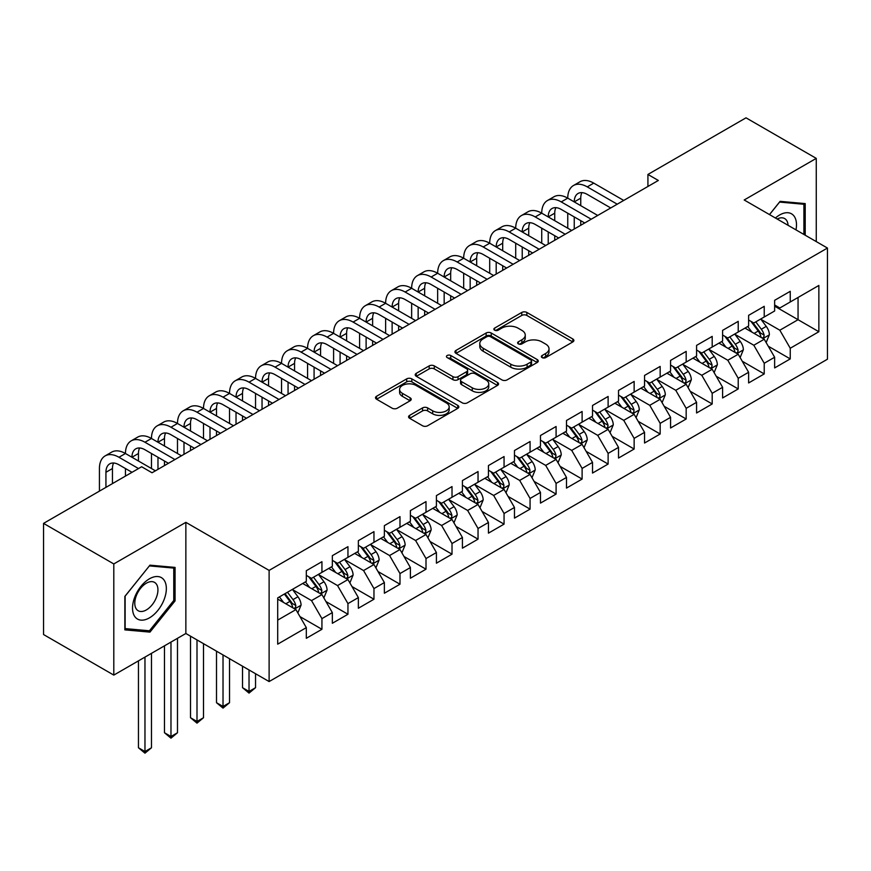 <?xml version="1.0" encoding="UTF-8"?>
<svg xmlns="http://www.w3.org/2000/svg" width="871" height="871" viewBox="0 0 871 871"><rect width="100%" height="100%" fill="white"/><g stroke="black" fill="none" stroke-linecap="round" stroke-linejoin="round"><path stroke-width="1.31" d="M542.11 357.6A2.526 1.459 0 0 0 545.692 357.6L572.824 341.933A3.615 2.09 0 0 0 573.88 340.463A3.615 2.09 0 0 0 572.824 338.982L526.857 312.449A3.615 2.09 0 0 0 521.751 312.449L494.619 328.106A2.526 1.459 0 0 0 493.868 329.14A2.526 1.459 0 0 0 494.619 330.174A2.526 1.459 0 0 0 498.19 330.174L501.696 328.149A11.552 6.674 0 0 1 518.049 328.149L521.871 330.359A11.552 6.674 0 0 1 525.257 335.074A11.552 6.674 0 0 1 521.871 339.799L518.365 341.824A2.526 1.459 0 0 0 517.624 342.858A2.526 1.459 0 0 0 518.365 343.882A2.526 1.459 0 0 0 521.936 343.882L525.453 341.857A11.552 6.674 0 0 1 541.795 341.857L545.627 344.067A11.552 6.674 0 0 1 549.013 348.792A11.552 6.674 0 0 1 545.627 353.506L542.11 355.531A2.526 1.459 0 0 0 541.37 356.566A2.526 1.459 0 0 0 542.11 357.6L542.11 355.531M409.642 415.358A3.615 2.09 0 0 0 408.575 416.828A3.615 2.09 0 0 0 409.642 418.309L422.533 425.756A3.615 2.09 0 0 0 427.639 425.756L457.776 408.357A3.615 2.09 0 0 0 458.832 406.877A3.615 2.09 0 0 0 457.776 405.407L411.809 378.863A3.615 2.09 0 0 0 406.703 378.863L376.566 396.261A3.615 2.09 0 0 0 375.51 397.742A3.615 2.09 0 0 0 376.566 399.212L392.146 408.205A3.615 2.09 0 0 0 397.252 408.205L410.143 400.758A3.615 2.09 0 0 0 411.21 399.288A3.615 2.09 0 0 0 410.143 397.807L402.424 393.354A9.657 5.574 0 0 1 399.593 389.413A9.657 5.574 0 0 1 405.559 384.253A9.657 5.574 0 0 1 416.088 385.461L446.344 402.935A9.657 5.574 0 0 1 449.175 406.877A9.657 5.574 0 0 1 443.208 412.037A9.657 5.574 0 0 1 432.68 410.829L427.639 407.911A3.615 2.09 0 0 0 422.533 407.911L409.642 415.358L409.642 418.309M113.796 563.94L113.796 675.101L185.861 633.489L185.861 522.339L113.796 563.94L43.55 523.384L141.635 466.758L152.044 472.768L658.334 180.46L647.926 174.45L647.926 186.47M185.861 522.339L269.117 570.396L827.45 248.05L827.45 359.211L269.117 681.558L269.117 570.396M816.258 241.594L816.258 158.38L744.193 199.982L827.45 248.05M816.258 158.38L746.012 117.825L647.926 174.45M501.957 379.898A3.615 2.09 0 0 0 507.064 379.898L537.2 362.499A3.615 2.09 0 0 0 538.256 361.03A3.615 2.09 0 0 0 537.2 359.549L491.233 333.016A3.615 2.09 0 0 0 486.127 333.016L455.99 350.414A3.615 2.09 0 0 0 454.934 351.884A3.615 2.09 0 0 0 455.99 353.354L501.957 379.898M448.184 358.144A2.526 1.459 0 0 1 450.753 358.504L450.753 355.499L497.483 382.478A3.615 2.09 0 0 1 498.55 383.948A3.615 2.09 0 0 1 497.483 385.428L467.357 402.827A3.615 2.09 0 0 1 462.24 402.827L416.273 376.283L416.273 373.332A3.615 2.09 0 0 0 415.217 374.813A3.615 2.09 0 0 0 416.273 376.283M416.273 373.332L429.174 365.896A3.615 2.09 0 0 1 434.281 365.896L452.92 376.653A3.615 2.09 0 0 0 458.026 376.653L466.584 371.71A3.615 2.09 0 0 0 467.64 370.24A3.615 2.09 0 0 0 466.584 368.771L447.182 357.556A2.526 1.459 0 0 1 446.442 356.533A2.526 1.459 0 0 1 447.999 355.183A2.526 1.459 0 0 1 450.753 355.499M774.635 306.178L798.054 319.701L798.054 297.468L818.86 285.459L790.247 301.976L790.247 291.317L774.635 300.321L774.635 310.991L764.226 317L764.226 306.331L748.614 315.346L748.614 326.015L738.216 332.014L738.216 321.355L722.603 330.37L722.603 341.029L712.195 347.039L712.195 336.38L696.582 345.384L696.582 356.054L686.174 362.064L686.174 351.394L670.561 360.409L670.561 371.079L660.164 377.078L660.164 366.419L644.551 375.434L644.551 386.093L634.142 392.102L634.142 381.433L618.53 390.448L618.53 401.117L608.121 407.127L608.121 396.457L592.52 405.472L592.52 416.131L582.111 422.141L582.111 411.482L566.498 420.497L566.498 431.156L556.09 437.166L556.09 426.496L540.477 435.511L540.477 446.181L530.069 452.191L530.069 441.521L514.467 450.536L514.467 461.195L504.059 467.204L504.059 456.546L488.446 465.56L488.446 476.219L478.037 482.229L478.037 471.559L462.425 480.574L462.425 491.244L452.016 497.254L452.016 486.584L436.415 495.599L436.415 506.258L426.006 512.268L426.006 501.609L410.393 510.613L410.393 521.283L399.985 527.293L399.985 516.623L384.372 525.638L384.372 536.307L373.964 542.317L373.964 531.648L358.362 540.662L358.362 551.321L347.954 557.331L347.954 546.672L332.341 555.676L332.341 566.346L321.932 572.356L321.932 561.686L306.32 570.701L306.32 581.371L277.707 597.887L277.707 644.159L306.32 627.632L295.922 609.602L277.707 599.096M818.86 285.459L818.86 331.72L790.247 348.248L779.839 330.218L760.971 319.33M768.266 346.212L790.247 358.906L790.247 348.248M790.247 358.906L774.635 367.921L774.635 357.252L764.226 363.261L753.818 345.243L734.961 334.344M742.244 361.236L764.226 373.931L764.226 363.261M764.226 373.931L748.614 382.946L748.614 372.276L738.216 378.286L727.808 360.256L708.94 349.369M716.223 376.261L738.216 388.945L738.216 378.286M738.216 388.945L722.603 397.96L722.603 387.301L712.195 393.3L701.786 375.281L682.918 364.394M690.213 391.275L712.195 403.97L712.195 393.3M712.195 403.97L696.582 412.985L696.582 402.315L686.174 408.325L675.765 390.306L656.908 379.408M664.192 406.3L686.174 418.995L686.174 408.325M686.174 418.995L670.561 427.999L670.561 417.34L660.164 423.35L649.755 405.32L630.887 394.432M638.171 421.324L660.164 434.008L660.164 423.35M660.164 434.008L644.551 443.023L644.551 432.364L634.142 438.363L623.734 420.345L604.877 409.457M612.161 436.338L634.142 449.033L634.142 438.363M634.142 449.033L618.53 458.048L618.53 447.378L608.121 453.388L597.713 435.358L578.856 424.471M586.139 451.363L608.121 464.058L608.121 453.388M608.121 464.058L592.52 473.062L592.52 462.403L582.111 468.413L571.703 450.383L552.835 439.496M560.118 466.377L582.111 479.072L582.111 468.413M582.111 479.072L566.498 488.087L566.498 477.428L556.09 483.427L545.682 465.408L526.824 454.52M534.108 481.402L556.09 494.097L556.09 483.427M556.09 494.097L540.477 503.111L540.477 492.442L530.069 498.452L519.671 480.422L500.803 469.534M508.087 496.426L530.069 509.121L530.069 498.452M530.069 509.121L514.467 518.125L514.467 507.466L504.059 513.476L493.65 495.447L474.782 484.559M482.066 511.44L504.059 524.135L504.059 513.476M504.059 524.135L488.446 533.15L488.446 522.48L478.037 528.49L467.629 510.471L448.772 499.573M456.056 526.465L478.037 539.16L478.037 528.49M478.037 539.16L462.425 548.175L462.425 537.505L452.016 543.515L441.619 525.485L422.751 514.598M430.034 541.49L452.016 554.185L452.016 543.515M452.016 554.185L436.415 563.189L436.415 552.53L426.006 558.54L415.598 540.51L396.73 529.622M404.024 556.504L426.006 569.198L426.006 558.54M426.006 569.198L410.393 578.213L410.393 567.544L399.985 573.553L389.577 555.535L370.719 544.636M378.003 571.528L399.985 584.223L399.985 573.553M399.985 584.223L384.372 593.238L384.372 582.568L373.964 588.578L363.566 570.549L344.698 559.661M351.982 586.553L373.964 599.237L373.964 588.578M373.964 599.237L358.362 608.252L358.362 597.593L347.954 603.603L337.545 585.573L318.677 574.686M325.972 601.567L347.954 614.262L347.954 603.603M347.954 614.262L332.341 623.277L332.341 612.607L321.932 618.617L311.524 600.598L292.667 589.7M299.951 616.592L321.932 629.287L321.932 618.617M321.932 629.287L306.32 638.301L306.32 627.632M306.32 575.361L311.524 578.366L321.932 572.356M277.707 620.119L295.922 609.602M332.341 560.336L337.545 563.341L347.954 557.331M311.524 600.598L321.932 594.588L302.683 583.472M332.341 612.607L321.932 594.588M358.362 545.311L363.566 548.316L373.964 542.317M337.545 585.573L347.954 579.563L328.694 568.447M358.362 597.593L347.954 579.563M384.372 530.297L389.577 533.302L399.985 527.293M363.566 570.549L373.964 564.539L354.715 553.423M384.372 582.568L373.964 564.539M410.393 515.273L415.598 518.278L426.006 512.268M389.577 555.535L399.985 549.525L380.736 538.409M410.393 567.544L399.985 549.525M436.415 500.259L441.619 503.253L452.016 497.254M415.598 540.51L426.006 534.5L406.746 523.384M436.415 552.53L426.006 534.5M462.425 485.234L467.629 488.239L478.037 482.229M441.619 525.485L452.016 519.486L432.767 508.37M462.425 537.505L452.016 519.486M488.446 470.209L493.65 473.214L504.059 467.204M467.629 510.471L478.037 504.461L458.788 493.345M488.446 522.48L478.037 504.461M514.467 455.195L519.671 458.2L530.069 452.191M493.65 495.447L504.059 489.437L484.799 478.321M514.467 507.466L504.059 489.437M540.477 440.171L545.682 443.176L556.09 437.166M519.671 480.422L530.069 474.423L510.82 463.307M540.477 492.442L530.069 474.423M566.498 425.146L571.703 428.151L582.111 422.141M545.682 465.408L556.09 459.398L536.841 448.282M566.498 477.428L556.09 459.398M592.52 410.132L597.713 413.137L608.121 407.127M571.703 450.383L582.111 444.373L562.851 433.257M592.52 462.403L582.111 444.373M618.53 395.107L623.734 398.112L634.142 392.102M597.713 435.358L608.121 429.359L588.872 418.243M618.53 447.378L608.121 429.359M644.551 380.083L649.755 383.088L660.164 377.078M623.734 420.345L634.142 414.335L614.893 403.219M644.551 432.364L634.142 414.335M670.561 365.069L675.765 368.074L686.174 362.064M649.755 405.32L660.164 399.31L640.904 388.194M670.561 417.34L660.164 399.31M696.582 350.044L701.786 353.049L712.195 347.039M675.765 390.306L686.174 384.296L666.925 373.18M696.582 402.315L686.174 384.296M722.603 335.019L727.808 338.024L738.216 332.014M701.786 375.281L712.195 369.271L692.935 358.155M722.603 387.301L712.195 369.271M748.614 320.005L753.818 323.01L764.226 317M727.808 360.256L738.216 354.247L718.956 343.13M748.614 372.276L738.216 354.247M774.635 304.981L779.839 307.986L790.247 301.976M753.818 345.243L764.226 339.233L744.977 328.117M774.635 357.252L764.226 339.233M43.55 523.384L43.55 634.545L113.796 675.101M185.861 633.489L269.117 681.558M779.839 330.218L798.054 319.701L818.86 331.72M805.207 235.214L805.207 203.596L780.1 201.353L769.474 214.582M175.071 600.881L175.071 567.413L149.964 565.17L124.858 596.395L124.858 629.875L149.964 632.117L175.071 600.881L173.764 600.13M543.123 357.959L545.627 356.511A11.552 6.674 0 0 0 549.013 351.797L549.013 348.792M525.257 335.074L525.257 338.079A11.552 6.674 0 0 1 521.871 342.804L519.377 344.241M572.77 341.955L526.857 315.444A3.615 2.09 0 0 0 521.751 315.444L495.621 330.534M537.146 362.532L491.233 336.021A3.615 2.09 0 0 0 486.127 336.021L456.034 353.386M530.809 362.053A2.526 1.459 0 0 0 531.55 361.03A2.526 1.459 0 0 0 530.809 359.995L490.46 336.696A2.526 1.459 0 0 0 486.889 336.696L483.187 338.841A11.552 6.674 0 0 0 479.801 343.555A11.552 6.674 0 0 0 483.187 348.269L510.765 364.198A11.552 6.674 0 0 0 527.107 364.198L530.809 362.053L530.809 365.058A2.526 1.459 0 0 0 531.55 364.034L531.55 361.03M479.801 343.555L479.801 346.56A11.552 6.674 0 0 0 483.187 351.274L483.187 348.269M530.809 365.058L527.107 367.203A11.552 6.674 0 0 1 510.765 367.203L483.187 351.274M416.327 376.316L429.174 368.89L429.174 365.896M467.64 370.24L467.64 373.245A3.615 2.09 0 0 1 466.584 374.715L458.026 379.658A3.615 2.09 0 0 1 452.92 379.658L434.281 368.89A3.615 2.09 0 0 0 429.174 368.89M450.753 358.504L497.439 385.45M472.267 387.824A9.657 5.574 0 0 0 482.795 389.032A9.657 5.574 0 0 0 488.762 383.882A9.657 5.574 0 0 0 485.931 379.93L475.272 373.779A3.615 2.09 0 0 0 470.166 373.779L461.608 378.722A3.615 2.09 0 0 0 460.552 380.192A3.615 2.09 0 0 0 461.608 381.672L472.267 387.824L472.267 390.829A9.657 5.574 0 0 0 482.795 392.037A9.657 5.574 0 0 0 488.762 386.887L488.762 383.882M460.552 380.192L460.552 383.196A3.615 2.09 0 0 0 461.608 384.666L461.608 381.672M472.267 390.829L461.608 384.666M449.175 406.877L449.175 409.882A9.657 5.574 0 0 1 443.208 415.042A9.657 5.574 0 0 1 432.68 413.823L427.639 410.916A3.615 2.09 0 0 0 422.533 410.916L409.686 418.33M399.593 389.413L399.593 392.407A9.657 5.574 0 0 0 402.424 396.359L402.424 393.354M410.099 400.791L402.424 396.359M457.732 408.379L411.809 381.868A3.615 2.09 0 0 0 406.703 381.868L376.61 399.245M147.308 630.582L149.964 632.117M766.153 342.564L769.376 334.693A9.755 5.629 -120 0 0 766.262 326.385L760.742 319.015M751.934 332.134L747.732 326.527M745.772 328.574L745.293 327.932M762.386 338.166L763.9 336.805L764.117 335.106A9.755 5.629 -120 0 0 761.319 329.249L755.799 321.867M752.642 322.324L759.468 331.437A4.965 2.863 60 0 1 760.372 332.951L764.117 335.106M750.922 321.334L758.206 331.045A9.755 5.629 60 0 1 760.993 336.914L761.189 337.48M99.436 491.124L99.436 468.533A27.6 15.928 60 0 1 105.151 455.892L111.651 452.136A27.6 15.928 60 0 1 125.457 453.508A27.6 15.928 60 0 1 131.173 440.878L137.672 437.122A27.6 15.928 60 0 1 151.467 438.483A27.6 15.928 60 0 1 157.183 425.854L163.694 422.097A27.6 15.928 60 0 1 177.488 423.469A27.6 15.928 60 0 1 183.204 410.829L189.704 407.084A27.6 15.928 60 0 1 203.509 408.445A27.6 15.928 60 0 1 209.214 395.815L215.725 392.059A27.6 15.928 60 0 1 229.519 393.42A27.6 15.928 60 0 1 235.235 380.79L241.746 377.034A27.6 15.928 60 0 1 255.541 378.406A27.6 15.928 60 0 1 261.256 365.776L267.756 362.02A27.6 15.928 60 0 1 281.551 363.381A27.6 15.928 60 0 1 287.267 350.752L293.777 346.996A27.6 15.928 60 0 1 307.572 348.356A27.6 15.928 60 0 1 313.288 335.727L319.788 331.971A27.6 15.928 60 0 1 333.593 333.343A27.6 15.928 60 0 1 339.309 320.713L345.809 316.957A27.6 15.928 60 0 1 359.603 318.318A27.6 15.928 60 0 1 365.319 305.688L371.83 301.932A27.6 15.928 60 0 1 385.624 303.304A27.6 15.928 60 0 1 391.34 290.664L397.84 286.907A27.6 15.928 60 0 1 411.645 288.279A27.6 15.928 60 0 1 417.361 275.65L423.861 271.894A27.6 15.928 60 0 1 437.656 273.254A27.6 15.928 60 0 1 443.372 260.625L449.882 256.869A27.6 15.928 60 0 1 463.677 258.241A27.6 15.928 60 0 1 469.393 245.6L475.893 241.844A27.6 15.928 60 0 1 489.698 243.216A27.6 15.928 60 0 1 495.414 230.586L501.914 226.83A27.6 15.928 60 0 1 515.708 228.191A27.6 15.928 60 0 1 521.424 215.562L527.935 211.805A27.6 15.928 60 0 1 541.729 213.177A27.6 15.928 60 0 1 547.445 200.537L553.945 196.781A27.6 15.928 60 0 1 567.75 198.153A27.6 15.928 60 0 1 573.466 185.523L579.966 181.767A27.6 15.928 60 0 1 593.761 183.128L623.734 200.439M573.466 185.523A27.6 15.928 60 0 1 587.261 186.884L617.234 204.195M610.723 207.951L587.261 194.396A18.4 10.626 -120 0 0 578.061 193.482A18.4 10.626 -120 0 0 574.25 201.909L580.75 198.153L580.75 205.665M581.904 192.633A18.4 10.626 -120 0 0 580.75 198.153M574.25 216.933L574.25 229.008M580.75 220.679L580.75 225.251M567.75 228.191L567.75 213.177M740.132 357.589L743.366 349.717A9.755 5.629 -120 0 0 740.252 341.41L734.721 334.029M725.913 347.148L721.711 341.541M719.751 343.588L719.272 342.956M736.376 353.19L737.879 351.83L738.096 350.131A9.755 5.629 -120 0 0 735.309 344.263L729.778 336.892M726.621 337.349L733.447 346.462A4.965 2.863 60 0 1 734.351 347.965L738.096 350.131M724.912 336.358L732.184 346.07A9.755 5.629 60 0 1 734.972 351.928L735.168 352.494M714.122 372.603L717.345 364.731A9.755 5.629 -120 0 0 714.231 356.435L708.7 349.053M699.903 362.173L695.7 356.566M693.73 358.612L693.251 357.97M710.355 368.215L711.868 366.854L712.075 365.145A9.755 5.629 -120 0 0 709.288 359.288L703.757 351.906M700.611 352.363L707.437 361.476A4.965 2.863 60 0 1 708.341 362.989L712.075 365.145M698.89 351.372L706.163 361.084A9.755 5.629 60 0 1 708.961 366.952L709.157 367.518M547.445 200.537A27.6 15.928 60 0 1 561.24 201.909L567.75 198.153L597.713 215.453M561.24 201.909L591.213 219.209M584.713 222.965L561.24 209.421A18.4 10.626 -120 0 0 552.04 208.507A18.4 10.626 -120 0 0 548.229 216.933L554.74 213.177L554.74 220.679M555.894 207.657A18.4 10.626 -120 0 0 554.74 213.177M548.229 231.947L548.229 244.022M554.74 235.703L554.74 240.276M541.729 243.216L541.729 228.191M521.424 215.562A27.6 15.928 60 0 1 535.23 216.933L541.729 213.177L571.703 230.477M535.23 216.933L565.192 234.234M558.692 237.99L535.23 224.435A18.4 10.626 -120 0 0 526.03 223.531A18.4 10.626 -120 0 0 522.219 231.947L528.719 228.191L528.719 235.703M529.873 222.682A18.4 10.626 -120 0 0 528.719 228.191M522.219 246.972L522.219 259.046M528.719 250.728L528.719 255.29M515.708 258.241L515.708 243.216M795.974 229.879A23.92 13.805 120 0 0 794.221 216.313A23.92 13.805 120 0 0 775.419 218.011M788.059 225.306A16.375 9.45 120 0 0 786.524 220.287A16.375 9.45 120 0 0 784.684 218.577A16.375 9.45 120 0 0 777.172 219.024M779.523 202.072L803.9 204.271L803.9 234.462M802.289 203.346L803.9 204.271M769.518 214.604L779.578 202.094M134.798 616.559A23.92 13.805 120 0 0 157.891 610.375A23.92 13.805 120 0 0 164.086 580.119A23.92 13.805 120 0 0 140.982 586.314A23.92 13.805 120 0 0 134.798 616.559M136.333 609.036A16.375 9.45 120 0 0 138.173 610.745A16.375 9.45 120 0 0 153.405 603.102A16.375 9.45 120 0 0 156.388 584.093A16.375 9.45 120 0 0 154.548 582.383A16.375 9.45 120 0 0 139.316 590.026A16.375 9.45 120 0 0 136.333 609.036M149.442 565.91L173.764 568.077L173.764 600.511L149.442 630.778L125.119 628.601L125.119 596.167L149.387 565.878M172.153 567.152L173.764 568.077M688.101 387.628L691.324 379.756A9.755 5.629 -120 0 0 688.21 371.449L682.69 364.078M673.882 377.197L669.679 371.59M667.719 373.637L667.24 372.995M684.334 383.229L685.847 381.868L686.065 380.17A9.755 5.629 -120 0 0 683.267 374.312L677.747 366.931M674.59 367.388L681.416 376.501A4.965 2.863 60 0 1 682.32 378.014L686.065 380.17M672.88 366.397L680.153 376.109A9.755 5.629 60 0 1 682.94 381.977L683.136 382.543M662.08 402.652L665.313 394.781A9.755 5.629 -120 0 0 662.2 386.474L656.669 379.092M647.861 392.211L643.658 386.604M641.698 388.651L641.219 388.02M658.324 398.254L659.837 396.893L660.044 395.194A9.755 5.629 -120 0 0 657.257 389.326L651.726 381.955M648.568 382.413L655.395 391.525A4.965 2.863 60 0 1 656.298 393.028L660.044 395.194M646.859 381.422L654.132 391.133A9.755 5.629 60 0 1 656.919 396.991L657.126 397.557M495.414 230.586A27.6 15.928 60 0 1 509.208 231.947L515.708 228.191L545.682 245.502M509.208 231.947L539.182 249.258M532.671 253.004L509.208 239.46A18.4 10.626 -120 0 0 500.008 238.545A18.4 10.626 -120 0 0 496.198 246.972L502.698 243.216L502.698 250.728M503.852 237.696A18.4 10.626 -120 0 0 502.698 243.216M496.198 261.997L496.198 274.071M502.698 265.742L502.698 270.315M489.698 273.254L489.698 258.241M469.393 245.6A27.6 15.928 60 0 1 483.187 246.972L489.698 243.216L519.66 260.516M483.187 246.972L513.161 264.272M506.661 268.028L483.187 254.484A18.4 10.626 -120 0 0 473.987 253.57A18.4 10.626 -120 0 0 470.177 261.997L476.687 258.241L476.687 265.742M477.841 252.721A18.4 10.626 -120 0 0 476.687 258.241M470.177 277.011L470.177 289.085M476.687 280.767L476.687 285.329M463.677 288.279L463.677 273.254M636.07 417.666L639.292 409.795A9.755 5.629 -120 0 0 636.178 401.498L630.658 394.117M621.85 407.236L617.648 401.629M615.677 403.676L615.198 403.033M632.302 413.279L633.816 411.918L634.034 410.208A9.755 5.629 -120 0 0 631.235 404.351L625.716 396.969M622.558 397.426L629.385 406.539A4.965 2.863 60 0 1 630.288 408.053L634.034 410.208M620.838 396.436L628.111 406.147A9.755 5.629 60 0 1 630.909 412.016L631.105 412.582M443.372 260.625A27.6 15.928 60 0 1 457.177 261.997L463.677 258.241L493.65 275.541M457.177 261.997L487.139 279.297M480.64 283.053L457.177 269.498A18.4 10.626 -120 0 0 447.977 268.595A18.4 10.626 -120 0 0 444.166 277.011L450.666 273.254L450.666 280.767M451.82 267.745A18.4 10.626 -120 0 0 450.666 273.254M444.166 292.035L444.166 304.11M450.666 295.792L450.666 300.353M437.656 303.304L437.656 288.279M610.048 432.691L613.271 424.819A9.755 5.629 -120 0 0 610.168 416.512L604.637 409.141M595.829 422.261L591.627 416.643M589.667 418.701L589.188 418.058M606.292 428.292L607.795 426.932L608.012 425.233A9.755 5.629 -120 0 0 605.225 419.365L599.694 411.994M596.537 412.451L603.363 421.564A4.965 2.863 60 0 1 604.267 423.077L608.012 425.233M594.828 411.46L602.101 421.172A9.755 5.629 60 0 1 604.888 427.04L605.084 427.596M417.361 275.65A27.6 15.928 60 0 1 431.156 277.011L437.656 273.254L467.629 290.566M431.156 277.011L461.129 294.311M454.618 298.067L431.156 284.523A18.4 10.626 -120 0 0 421.956 283.608A18.4 10.626 -120 0 0 418.145 292.035L424.656 288.279L424.656 295.792M425.799 282.759A18.4 10.626 -120 0 0 424.656 288.279M418.145 307.049L418.145 319.134M424.656 310.805L424.656 315.378M411.645 318.318L411.645 303.304M584.027 447.716L587.261 439.844A9.755 5.629 -120 0 0 584.147 431.537L578.616 424.155M569.808 437.275L565.606 431.668M563.646 433.714L563.167 433.083M580.271 443.317L581.784 441.956L581.991 440.258A9.755 5.629 -120 0 0 579.204 434.389L573.673 427.008M570.516 427.476L577.342 436.589A4.965 2.863 60 0 1 578.246 438.091L581.991 440.258M568.807 426.485L576.079 436.197A9.755 5.629 60 0 1 578.867 442.054L579.073 442.62M558.017 462.73L561.24 454.858A9.755 5.629 -120 0 0 558.126 446.562L552.606 439.18M543.798 452.299L539.595 446.692M537.625 448.739L537.146 448.097M554.25 458.331L555.763 456.981L555.981 455.272A9.755 5.629 -120 0 0 553.183 449.414L547.663 442.033M544.506 442.49L551.332 451.603A4.965 2.863 60 0 1 552.236 453.116L555.981 455.272M542.785 441.499L550.058 451.211A9.755 5.629 60 0 1 552.856 457.079L553.052 457.645M531.996 477.754L535.219 469.883A9.755 5.629 -120 0 0 532.116 461.576L526.585 454.205M517.777 467.324L513.574 461.706M511.615 463.764L511.135 463.122M528.24 473.356L529.742 471.995L529.96 470.296A9.755 5.629 -120 0 0 527.173 464.428L521.642 457.057M518.485 457.515L525.311 466.627A4.965 2.863 60 0 1 526.215 468.141L529.96 470.296M516.775 456.524L524.048 466.235A9.755 5.629 60 0 1 526.835 472.104L527.031 472.659M505.986 492.779L509.208 484.897A9.755 5.629 -120 0 0 506.095 476.6L500.564 469.219M491.756 482.338L487.564 476.731M485.593 478.778L485.114 478.146M502.219 488.381L503.732 487.02L503.939 485.321A9.755 5.629 -120 0 0 501.152 479.453L495.621 472.071M492.474 472.539L499.301 481.652A4.965 2.863 60 0 1 500.194 483.155L503.939 485.321M490.754 471.549L498.027 481.26A9.755 5.629 60 0 1 500.825 487.118L501.021 487.684M479.965 507.793L483.187 499.921A9.755 5.629 -120 0 0 480.073 491.625L474.553 484.243M465.745 497.363L461.543 491.756M459.572 493.803L459.104 493.16M476.197 503.394L477.711 502.044L477.929 500.335A9.755 5.629 -120 0 0 475.131 494.478L469.611 487.096M466.453 487.553L473.28 496.666A4.965 2.863 60 0 1 474.183 498.179L477.929 500.335M464.733 486.562L472.017 496.274A9.755 5.629 60 0 1 474.804 502.142L475 502.709M453.943 522.818L457.166 514.946A9.755 5.629 -120 0 0 454.063 506.639L448.532 499.268M439.724 512.377L435.522 506.77M433.562 508.827L433.083 508.185M450.187 518.419L451.69 517.058L451.907 515.36A9.755 5.629 -120 0 0 449.12 509.491L443.589 502.121M440.432 502.578L447.259 511.691A4.965 2.863 60 0 1 448.162 513.193L451.907 515.36M438.723 501.587L445.996 511.299A9.755 5.629 60 0 1 448.783 517.167L448.979 517.722M427.933 537.832L431.156 529.96A9.755 5.629 -120 0 0 428.042 521.664L422.511 514.282M413.703 527.401L409.512 521.794M407.541 523.841L407.062 523.21M424.166 533.444L425.679 532.083L425.886 530.385A9.755 5.629 -120 0 0 423.099 524.516L417.568 517.134M414.422 517.603L421.248 526.715A4.965 2.863 60 0 1 422.141 528.218L425.886 530.385M412.702 516.612L419.974 526.324A9.755 5.629 60 0 1 422.773 532.181L422.968 532.747M391.34 290.664A27.6 15.928 60 0 1 405.135 292.035L411.645 288.279L441.619 305.579M405.135 292.035L435.108 309.336M428.608 313.092L405.135 299.548A18.4 10.626 -120 0 0 395.935 298.633A18.4 10.626 -120 0 0 392.124 307.049L398.635 303.304L398.635 310.805M399.789 297.784A18.4 10.626 -120 0 0 398.635 303.304M392.124 322.074L392.124 334.148M398.635 325.83L398.635 330.392M385.624 333.343L385.624 318.318M365.319 305.688A27.6 15.928 60 0 1 379.125 307.049L385.624 303.304L415.598 320.604M379.125 307.049L409.087 324.36M402.587 328.117L379.125 314.562A18.4 10.626 -120 0 0 369.925 313.658A18.4 10.626 -120 0 0 366.114 322.074L372.614 318.318L372.614 325.83M373.768 312.809A18.4 10.626 -120 0 0 372.614 318.318M366.114 337.099L366.114 349.173M372.614 340.855L372.614 345.417M359.603 348.356L359.603 333.343M339.309 320.713A27.6 15.928 60 0 1 353.103 322.074L359.603 318.318L389.577 335.629M353.103 322.074L383.077 339.374M376.566 343.13L353.103 329.586A18.4 10.626 -120 0 0 343.903 328.672A18.4 10.626 -120 0 0 340.093 337.099L346.604 333.343L346.604 340.855M347.747 327.823A18.4 10.626 -120 0 0 346.604 333.343M340.093 352.113L340.093 364.198M346.604 355.869L346.604 360.442M333.593 363.381L333.593 348.356M313.288 335.727A27.6 15.928 60 0 1 327.082 337.099L333.593 333.343L363.566 350.643M327.082 337.099L357.056 354.399M350.556 358.155L327.082 344.611A18.4 10.626 -120 0 0 317.882 343.697A18.4 10.626 -120 0 0 314.083 352.113L320.582 348.367L320.582 355.869M321.737 342.847A18.4 10.626 -120 0 0 320.582 348.367M314.083 367.137L314.083 379.212M320.582 370.894L320.582 375.455M307.572 378.406L307.572 363.381M287.267 350.752A27.6 15.928 60 0 1 301.072 352.113L307.572 348.356L337.545 365.668M301.072 352.113L331.045 369.424M324.535 373.18L301.072 359.625A18.4 10.626 -120 0 0 291.872 358.721A18.4 10.626 -120 0 0 288.061 367.137L294.561 363.381L294.561 370.894M295.715 357.872A18.4 10.626 -120 0 0 294.561 363.381M288.061 382.162L288.061 394.236M294.561 385.918L294.561 390.48M281.551 393.42L281.551 378.406M261.256 365.776A27.6 15.928 60 0 1 275.051 367.137L281.551 363.381L311.524 380.681M275.051 367.137L305.024 384.438M298.513 388.194L275.051 374.65A18.4 10.626 -120 0 0 265.851 373.735A18.4 10.626 -120 0 0 262.04 382.162L268.551 378.406L268.551 385.918M269.694 372.886A18.4 10.626 -120 0 0 268.551 378.406M262.04 397.176L262.04 409.261M268.551 400.932L268.551 405.505M255.541 408.445L255.541 393.42M235.235 380.79A27.6 15.928 60 0 1 249.03 382.162L255.541 378.406L285.514 395.706M249.03 382.162L279.003 399.462M272.503 403.219L249.03 389.675A18.4 10.626 -120 0 0 239.841 388.76A18.4 10.626 -120 0 0 236.03 397.176L242.53 393.42L242.53 400.932M243.684 387.911A18.4 10.626 -120 0 0 242.53 393.42M236.03 412.201L236.03 424.275M242.53 415.957L242.53 420.519M229.519 423.469L229.519 408.445M401.912 552.856L405.135 544.985A9.755 5.629 -120 0 0 402.021 536.688L396.501 529.307M387.693 542.426L383.49 536.819M381.52 538.866L381.052 538.224M398.145 548.458L399.658 547.108L399.876 545.398A9.755 5.629 -120 0 0 397.078 539.541L391.558 532.159M388.401 532.617L395.227 541.729A4.965 2.863 60 0 1 396.131 543.243L399.876 545.398M386.68 531.626L393.964 541.337A9.755 5.629 60 0 1 396.751 547.206L396.947 547.772M249.03 669.962L249.03 691.443L255.541 687.687L255.541 673.719M255.541 687.687L249.03 693.098L242.53 687.687L242.53 666.206M242.53 687.687L249.03 691.443L249.03 693.098M209.214 395.815A27.6 15.928 60 0 1 223.02 397.176L229.519 393.42L259.493 410.731M223.02 397.176L252.993 414.487M246.482 418.243L223.02 404.688A18.4 10.626 -120 0 0 213.82 403.774A18.4 10.626 -120 0 0 210.009 412.201L216.509 408.445L216.509 415.957M217.663 402.935A18.4 10.626 -120 0 0 216.509 408.445M210.009 427.226L210.009 439.3M216.509 430.982L216.509 435.544M203.509 438.483L203.509 423.469M375.891 567.881L379.125 560.009A9.755 5.629 -120 0 0 376.011 551.702L370.48 544.331M361.672 557.44L357.469 551.833M355.51 553.88L355.03 553.248M372.135 563.483L373.637 562.122L373.855 560.423A9.755 5.629 -120 0 0 371.068 554.555L365.537 547.184M362.38 547.641L369.206 556.754A4.965 2.863 60 0 1 370.11 558.257L373.855 560.423M360.67 546.65L367.943 556.362A9.755 5.629 60 0 1 370.73 562.22L370.926 562.786M223.02 654.938L223.02 706.468L229.519 702.712L229.519 658.694M229.519 702.712L223.02 708.112L216.509 702.712L216.509 651.181M216.509 702.712L223.02 706.468L223.02 708.112M183.204 410.829A27.6 15.928 60 0 1 196.998 412.201L203.509 408.445L233.472 425.745M196.998 412.201L226.972 429.501M220.472 433.257L196.998 419.713A18.4 10.626 -120 0 0 187.798 418.799A18.4 10.626 -120 0 0 183.988 427.226L190.499 423.469L190.499 430.982M191.653 417.949A18.4 10.626 -120 0 0 190.499 423.469M183.988 442.239L183.988 454.314M190.499 445.996L190.499 450.568M177.488 453.508L177.488 438.483M349.881 582.895L353.103 575.023A9.755 5.629 -120 0 0 349.99 566.727L344.459 559.345M335.662 572.465L331.459 566.858M329.488 568.905L329.009 568.273M346.114 578.507L347.627 577.146L347.834 575.448A9.755 5.629 -120 0 0 345.047 569.58L339.516 562.198M336.369 562.666L343.196 571.768A4.965 2.863 60 0 1 344.099 573.281L347.834 575.448M334.649 561.675L341.922 571.376A9.755 5.629 60 0 1 344.72 577.244L344.916 577.811M196.998 639.924L196.998 721.482L203.509 717.726L203.509 643.669M203.509 717.726L196.998 723.137L190.499 717.726L190.499 636.168M190.499 717.726L196.998 721.482L196.998 723.137M157.183 425.854A27.6 15.928 60 0 1 170.977 427.226L177.488 423.469L207.461 440.77M170.977 427.226L200.951 444.526M194.451 448.282L170.977 434.727A18.4 10.626 -120 0 0 161.788 433.823A18.4 10.626 -120 0 0 157.978 442.239L164.477 438.483L164.477 445.996M165.632 432.974A18.4 10.626 -120 0 0 164.477 438.483M157.978 457.264L157.978 469.338M164.477 461.02L164.477 465.582M151.467 468.533L151.467 453.508M323.86 597.92L327.082 590.048A9.755 5.629 -120 0 0 323.968 581.741L318.448 574.37M309.641 587.49L305.438 581.882M303.478 583.929L302.999 583.287M320.093 593.521L321.606 592.16L321.824 590.462A9.755 5.629 -120 0 0 319.026 584.604L313.506 577.223M310.348 577.68L317.175 586.793A4.965 2.863 60 0 1 318.078 588.306L321.824 590.462M308.639 576.689L315.912 586.401A9.755 5.629 60 0 1 318.699 592.269L318.895 592.835M170.977 642.079L170.977 736.507L177.488 732.751L177.488 638.323M177.488 732.751L170.977 738.162L164.477 732.751L164.477 645.836M164.477 732.751L170.977 736.507L170.977 738.162M131.173 440.878A27.6 15.928 60 0 1 144.967 442.239L151.467 438.483L181.44 455.794M144.967 442.239L174.94 459.55M168.43 463.307L144.967 449.752A18.4 10.626 -120 0 0 135.767 448.837A18.4 10.626 -120 0 0 131.957 457.264L138.456 453.508L138.456 461.02M139.61 447.988A18.4 10.626 -120 0 0 138.456 453.508M125.457 476.099L125.457 468.533M297.838 612.944L301.072 605.073A9.755 5.629 -120 0 0 297.958 596.766L292.427 589.384M283.619 602.503L279.417 596.896M294.082 608.546L295.596 607.185L295.802 605.487A9.755 5.629 -120 0 0 293.015 599.618L287.484 592.247M285.046 593.652L291.154 601.817A4.965 2.863 60 0 1 292.057 603.32L295.802 605.487M284.36 594.044L289.891 601.426A9.755 5.629 60 0 1 292.678 607.283L292.874 607.849M144.967 657.104L144.967 751.531L151.467 747.775L151.467 653.348M151.467 747.775L144.967 753.175L138.456 747.775L138.456 660.86M138.456 747.775L144.967 751.531L144.967 753.175M105.151 455.892A27.6 15.928 60 0 1 118.946 457.264L125.457 453.508L155.419 470.808M118.946 457.264L138.511 468.554M132.011 472.311L118.946 464.776A18.4 10.626 -120 0 0 109.746 463.862A18.4 10.626 -120 0 0 105.935 472.289L105.935 487.368M113.6 463.013A18.4 10.626 -120 0 0 112.446 468.533L112.446 483.612M545.627 356.511L545.627 353.506M518.365 343.882L518.365 341.824M521.871 342.804L521.871 339.799M494.619 330.174L494.619 328.106M521.751 315.444L521.751 312.449M526.857 315.444L526.857 312.449M572.824 341.933L572.824 338.982M455.99 353.354L455.99 350.414M486.127 336.021L486.127 333.016M491.233 336.021L491.233 333.016M537.2 362.499L537.2 359.549M510.765 367.203L510.765 364.198M527.107 367.203L527.107 364.198M434.281 368.89L434.281 365.896M452.92 379.658L452.92 376.653M458.026 379.658L458.026 376.653M466.584 374.715L466.584 371.71M497.483 385.428L497.483 382.478M422.533 410.916L422.533 407.911M427.639 410.916L427.639 407.911M432.68 413.823L432.68 410.829M410.143 400.758L410.143 397.807M376.566 399.212L376.566 396.261M406.703 381.868L406.703 378.863M411.809 381.868L411.809 378.863M457.776 408.357L457.776 405.407M763.007 338.525L769.311 334.878M761.319 329.249L766.262 326.385M754.123 333.397L758.206 331.045M593.761 183.128L587.261 186.884M736.986 353.55L743.301 349.902M735.309 344.263L740.252 341.41M728.112 348.422L732.184 346.07M710.976 368.564L717.279 364.927M709.288 359.288L714.231 356.435M702.091 363.436L706.163 361.084M684.954 383.588L691.258 379.941M683.267 374.312L688.21 371.449M676.081 378.46L680.153 376.109M658.933 398.602L665.248 394.966M657.257 389.326L662.2 386.474M650.06 393.485L654.132 391.133M632.923 413.627L639.227 409.991M631.235 404.351L636.178 401.498M624.039 408.499L628.111 406.147M606.902 428.652L613.206 425.004M605.225 419.365L610.168 416.512M598.029 423.524L602.101 421.172M580.881 443.666L587.196 440.029M579.204 434.389L584.147 431.537M572.007 438.549L576.079 436.197M554.871 458.69L561.174 455.054M553.183 449.414L558.126 446.562M545.986 453.562L550.058 451.211M528.849 473.715L535.164 470.068M527.173 464.428L532.116 461.576M519.976 468.587L524.048 466.235M502.828 488.729L509.143 485.093M501.152 479.453L506.095 476.6M493.955 483.612L498.027 481.26M476.818 503.754L483.122 500.106M475.131 494.478L480.073 491.625M467.934 498.626L472.017 496.274M450.797 518.778L457.112 515.131M449.12 509.491L454.063 506.639M441.924 513.65L445.996 511.299M424.776 533.792L431.091 530.156M423.099 524.516L428.042 521.664M415.903 528.675L419.974 526.324M398.766 548.817L405.069 545.17M397.078 539.541L402.021 536.688M389.881 543.689L393.964 541.337M372.744 563.842L379.059 560.195M371.068 554.555L376.011 551.702M363.871 558.714L367.943 556.362M346.734 578.856L353.038 575.219M345.047 569.58L349.99 566.727M337.85 573.739L341.922 571.376M320.713 593.88L327.017 590.233M319.026 584.604L323.968 581.741M311.84 588.752L315.912 586.401M294.692 608.905L301.007 605.258M293.015 599.618L297.958 596.766M285.819 603.777L289.891 601.426M112.446 468.533L105.935 472.289"/></g></svg>
